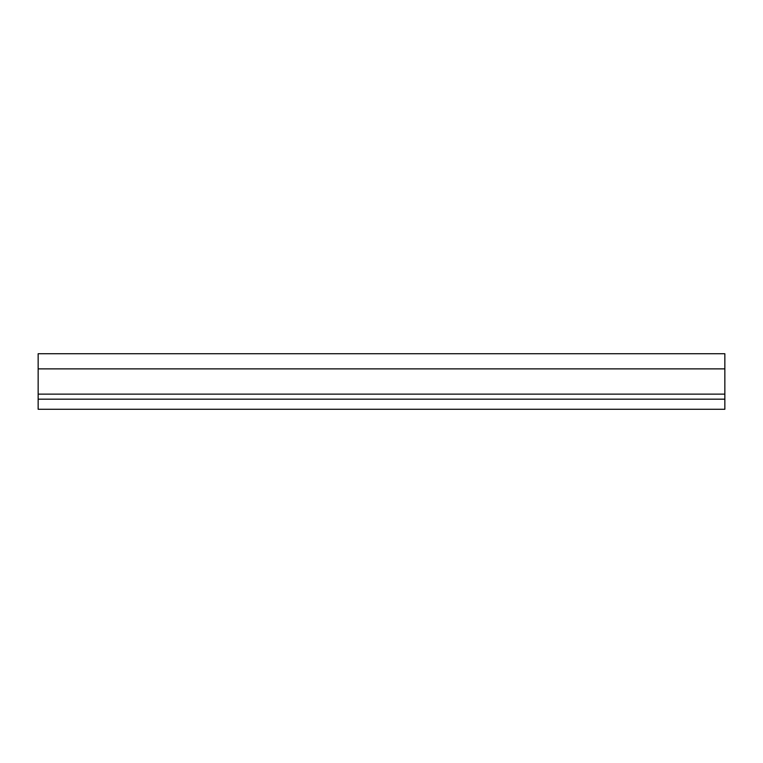 <?xml version="1.0" encoding="UTF-8"?>
<svg xmlns="http://www.w3.org/2000/svg" width="763" height="763" viewBox="0 0 763 763"><rect width="100%" height="100%" fill="white"/><g stroke="black" fill="none" stroke-linecap="round" stroke-linejoin="round"><path stroke-width="1.14" d="M38.15 399.173L38.15 409.273L724.85 409.273L724.85 353.727L38.15 353.727L38.15 399.173L724.85 399.173M38.15 368.872L724.85 368.872M38.15 394.128L724.85 394.128"/></g></svg>
